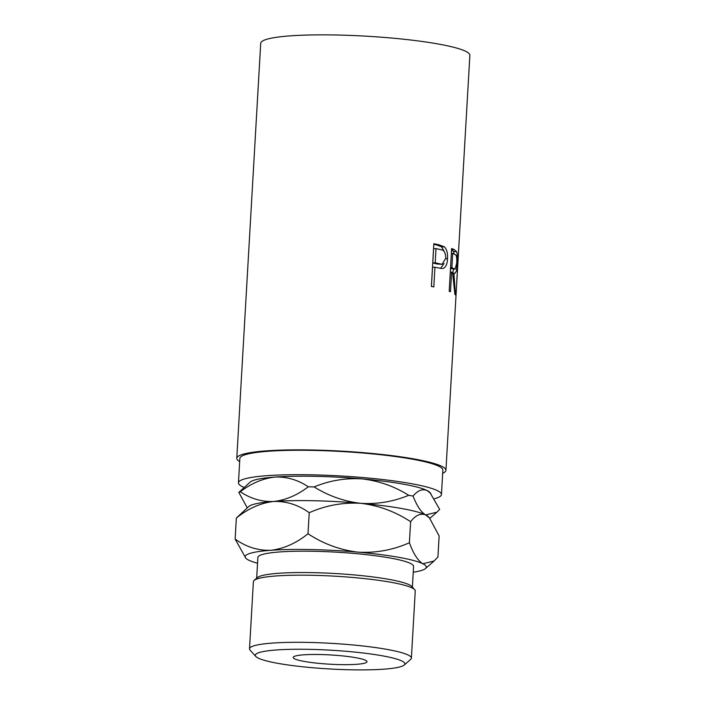 <?xml version="1.0" encoding="UTF-8"?>
<svg xmlns="http://www.w3.org/2000/svg" width="705" height="705" viewBox="0 0 705 705"><rect width="100%" height="100%" fill="white"/><g stroke="black" fill="none" stroke-linecap="round" stroke-linejoin="round"><path stroke-width="1.06" d="M311.786 667.661A74.906 9.394 -176.7 0 0 404.212 665.035A74.906 9.394 -176.7 0 0 348.411 651.49A74.906 9.394 -176.7 0 0 255.844 656.487A74.906 9.394 -176.7 0 0 311.786 667.661M255.844 656.487L250.09 650.125A81.066 10.17 3.3 0 1 249.517 648.803A81.066 10.17 3.3 0 1 350.27 644.722A81.066 10.17 3.3 0 1 411.385 658.135A81.066 10.17 3.3 0 1 410.662 659.386L404.212 665.035M254.108 580.426L257.334 577.598A77.991 9.782 3.3 0 1 353.566 574.866A77.991 9.782 3.3 0 1 411.799 586.507L414.681 589.688A81.066 10.17 -176.7 0 0 354.139 577.589A81.066 10.17 -176.7 0 0 254.108 580.426A81.066 10.17 -176.7 0 0 253.386 581.678L249.517 648.803M411.385 658.135L415.254 591.01A81.066 10.17 -176.7 0 0 414.681 589.688M321.066 663.564A36.968 4.635 3.3 0 1 293.192 657.448A36.968 4.635 3.3 0 1 339.14 655.579A36.968 4.635 3.3 0 1 367.005 661.704A36.968 4.635 3.3 0 1 321.066 663.564M256.673 578.179L257.871 557.443A77.991 9.782 3.3 0 1 354.791 553.513A77.991 9.782 3.3 0 1 413.588 566.423L412.39 587.159M244.071 487.446A101.67 12.752 3.3 0 1 238.457 482.846A101.67 12.752 3.3 0 1 364.802 477.717A101.67 12.752 3.3 0 1 441.453 494.549A101.67 12.752 3.3 0 1 434.562 498.691M238.457 482.846L239.859 458.435A101.67 12.752 3.3 0 1 366.212 453.306A101.67 12.752 3.3 0 1 442.855 470.138L441.453 494.549M441.321 268.446L436.818 267.627A104.745 13.139 3.3 0 0 434.959 267.213L433.822 286.935A104.745 13.139 3.3 0 0 431.381 286.415L433.848 243.701A104.745 13.139 3.3 0 1 439.021 244.829L444.291 246.812C446.767 249.191 447.842 253.174 447.516 258.761C447.199 264.472 445.648 267.688 442.872 268.42L442.15 268.49M451.649 248.521A104.745 13.139 3.3 0 1 454.373 249.711L456.584 251.614C457.395 253.879 457.598 257.88 457.21 263.608L456.382 271.134L454.84 273.461L453.87 273.143L455.465 294.972A104.745 13.139 3.3 0 0 454.884 294.346L452.584 272.491A104.745 13.139 3.3 0 0 451.623 272.06L450.486 291.773A104.745 13.139 3.3 0 0 449.191 291.244L451.649 248.521M445.93 470.314L469.865 55.325A104.745 13.139 3.3 0 0 390.896 37.982A104.745 13.139 3.3 0 0 260.718 43.261L236.783 458.259A104.745 13.139 3.3 0 1 366.97 452.98A104.745 13.139 3.3 0 1 445.93 470.314A104.745 13.139 3.3 0 1 442.678 473.293M240.299 491.746C251.403 483.286 262.965 478.395 274.994 477.065C286.838 476.615 297.933 479.858 308.288 486.794C297.184 495.254 285.622 500.153 273.584 501.475C261.749 501.934 250.654 498.691 240.299 491.746A103.036 12.928 -176.7 0 0 238.81 492.407L250.196 482.079A90.716 11.377 3.3 0 1 274.994 477.065A90.716 11.377 3.3 0 1 362.132 478.907A90.716 11.377 3.3 0 1 427.089 490.53A90.716 11.377 3.3 0 1 429.874 492.442L439.682 509.398L436.888 512.191L425.679 514.941C421.061 512.209 416.858 505.917 413.077 496.073C417.695 490.477 422.357 488.635 427.089 490.53L430.922 493.606M239.682 461.59A104.745 13.139 3.3 0 1 236.783 458.259M362.132 478.907C378.735 480.81 394.271 486.274 408.724 495.298C393.328 501.678 377.325 504.348 360.722 503.317C344.111 501.405 328.583 495.941 314.122 486.917C329.517 480.537 345.52 477.867 362.132 478.907M413.077 496.073A103.036 12.928 -176.7 0 0 408.724 495.298M314.122 486.917A103.036 12.928 -176.7 0 0 308.288 486.794M429.512 518.016L428.464 516.853A90.716 11.377 -176.7 0 0 425.679 514.941A90.716 11.377 -176.7 0 0 360.722 503.317A90.716 11.377 -176.7 0 0 273.584 501.475A90.716 11.377 -176.7 0 0 248.794 506.49L236.351 518.034C248.195 508.516 260.612 503 273.584 501.475C286.353 501.079 298.233 504.824 309.222 512.72C325.631 505.423 342.797 502.286 360.722 503.317C378.62 505.459 395.249 511.592 410.618 521.7C415.553 515.24 420.577 512.984 425.679 514.941L429.512 518.016L439.136 535.985L437.928 557.012L434.077 561.021L422.859 563.762A90.716 11.377 -176.7 0 0 357.902 552.138A90.716 11.377 -176.7 0 0 270.773 550.297A90.716 11.377 -176.7 0 0 245.807 558.184A90.716 11.377 -176.7 0 0 248.601 560.096A90.716 11.377 -176.7 0 0 257.536 563.242M238.81 492.407L247.252 507.838M413.253 572.222A90.716 11.377 -176.7 0 0 425.485 568.547A90.716 11.377 -176.7 0 0 422.859 563.762C417.889 560.731 413.394 553.716 409.402 542.727C392.993 550.032 375.827 553.169 357.902 552.138C340.004 549.988 323.375 543.855 308.014 533.747C296.162 543.264 283.754 548.781 270.773 550.297C258.004 550.702 246.124 546.957 235.135 539.052L245.807 558.184M409.402 542.727L410.618 521.7M308.014 533.747L309.222 512.72M235.135 539.052L236.351 518.034M457.096 275.126L456.611 284.802M457.712 265.529L457.184 275.135M454.373 249.711L451.411 249.649L453.562 251.509L454.152 254.108M456.584 251.614L453.562 251.509M457.21 263.608L456.708 263.582M453.659 269.116L452.654 272.914M453.87 273.143L452.68 273.108M451.623 272.06L450.292 272.042M450.504 268.394L455.086 269.16L456.743 263.088C456.981 257.44 456.399 254.593 454.981 254.54A104.745 13.139 3.3 0 0 452.698 253.439L451.879 267.68L455.086 269.16M451.879 267.68L450.548 267.662M452.698 253.439L451.367 253.421M433.813 244.3A101.67 12.752 3.3 0 1 436.518 244.908L441.63 246.856L444.194 251.482M444.291 246.812L441.63 246.856M447.516 258.761L445.745 258.77M444.088 263.45L440.572 268.367M434.959 267.213L432.535 267.318L431.425 286.424M436.025 248.592L433.601 248.698L432.782 262.939L437.074 264.014L442.053 264.296L445.78 258.25C445.639 252.61 443.921 249.755 440.634 249.658A104.745 13.139 3.3 0 0 436.025 248.592L435.205 262.833L442.053 264.296M439.62 263.943L437.074 264.014M435.205 262.833L432.782 262.939M454.108 268.817L451.13 268.746M439.021 244.829L436.518 244.908M429.838 518.378L436.888 512.191M425.485 568.547L433.848 561.215M456.928 279.594L457.439 270.738"/></g></svg>
